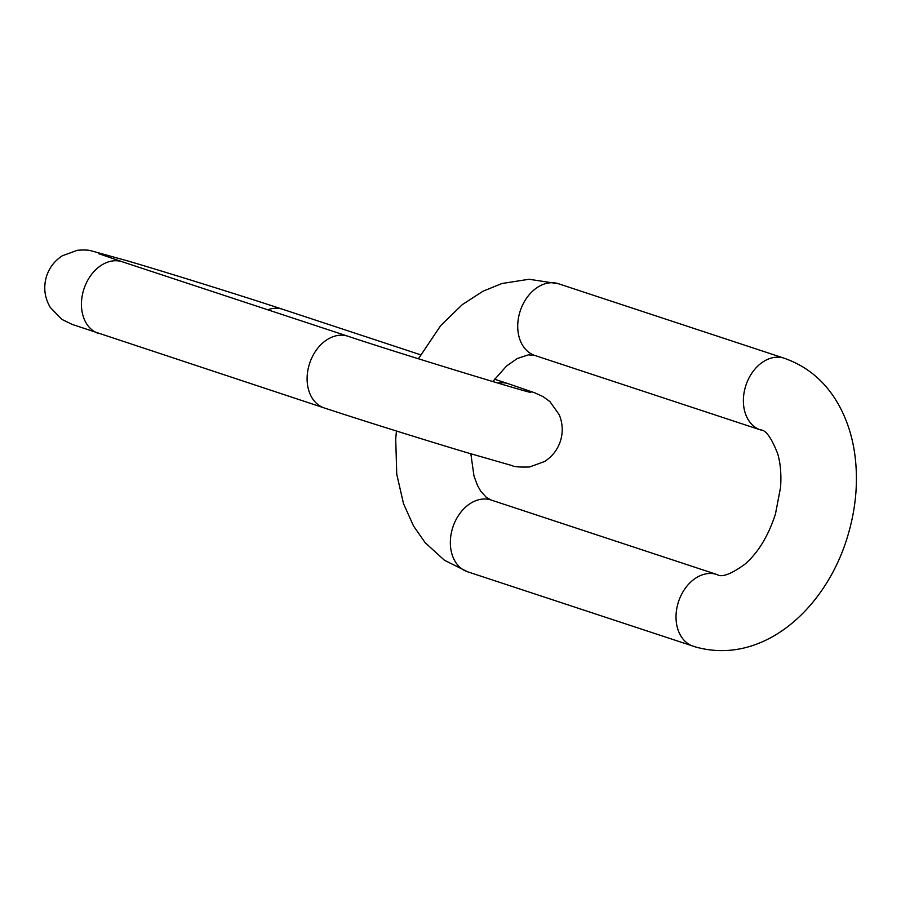 <?xml version="1.0" encoding="UTF-8"?>
<svg xmlns="http://www.w3.org/2000/svg" width="901" height="901" viewBox="0 0 901 901"><rect width="100%" height="100%" fill="white"/><g stroke="black" fill="none" stroke-linecap="round" stroke-linejoin="round"><path stroke-width="1.35" d="M98.614 333.494A37.763 27.886 -71.7 0 1 83.703 289.717A37.763 27.886 -71.7 0 1 122.266 261.774L347.932 336.231A37.763 27.886 -71.7 0 0 309.37 364.173A37.763 27.886 -71.7 0 0 324.27 407.95L72.215 324.416L62.011 319.472L50.377 307.568C44.588 297.78 43.282 287.419 46.458 276.483C49.318 267.665 54.634 260.749 62.406 255.738L77.407 250.275C83.962 249.791 88.535 249.96 91.114 250.793L128.854 261.256C171.167 273.758 244.565 296.677 282.711 309.302A37.763 27.886 108.3 0 0 267.766 309.775M324.27 407.95C359.071 419.449 423.188 439.542 466.267 452.448L512.061 465.592C514.043 466.819 519.877 467.281 529.585 466.977L544.576 461.503C552.358 456.492 557.674 449.576 560.523 440.769C563.181 431.894 562.731 423.177 559.172 414.629L549.937 401.621L543.078 396.609L534.732 392.813L508.378 383.758A37.763 27.886 108.3 0 0 497.814 383.06M760.557 429.935L534.89 355.478A37.763 27.886 -71.7 0 1 520.114 311.295A37.763 27.886 -71.7 0 1 557.944 283.578A37.763 27.886 -71.7 0 1 558.552 283.77L784.219 358.226A37.763 27.886 -71.7 0 0 783.611 358.035A37.763 27.886 -71.7 0 0 745.769 385.752A37.763 27.886 -71.7 0 0 760.557 429.935C765.67 429.788 771.369 437.672 777.664 453.608C780.503 463.204 781.46 474.467 780.559 487.396L775.457 514.043C768.238 536.163 758.011 552.921 744.767 564.319C730.97 574.207 721.802 577.642 717.252 574.624L716.858 574.5A37.763 27.886 108.3 0 0 716.25 574.309A37.763 27.886 108.3 0 0 678.408 602.026A37.763 27.886 108.3 0 0 693.196 646.208A37.763 27.886 108.3 0 0 693.612 646.344M470.851 453.822L473.982 476.043L477.462 485.402L480.774 491.214L486.236 497.284L491.191 500.044A37.763 27.886 108.3 0 0 490.583 499.852A37.763 27.886 108.3 0 0 452.741 527.569A37.763 27.886 108.3 0 0 467.529 571.752L695.809 647.031C763.89 665.985 827.445 607.094 848.246 534.192C855.961 507.725 858.214 481.573 854.993 455.737C852.492 436.354 846.737 418.83 837.727 403.141C824.956 381.213 807.127 366.245 784.219 358.226M717.005 574.545A37.763 27.886 108.3 0 0 716.858 574.5L491.191 500.044M122.266 261.774L98.367 253.564M530.745 392.408L530.813 392.431C528.887 392.859 401.846 354.262 347.932 336.231M282.711 309.302L420.587 354.791M494.514 379.186L508.378 383.758M534.89 355.478L528.425 354.859L517.275 358.508L506.486 366.076L492.791 381.562M558.552 283.77L529.056 279.254L501.913 283.522L482.959 291.237L462.292 304.639L440.634 325.678L418.436 358.767M396.429 431.016L395.719 439.181L396.755 474.23L403.49 503.591L413.536 526.004L425.193 542.729L444.475 560.276L467.529 571.752"/></g></svg>

